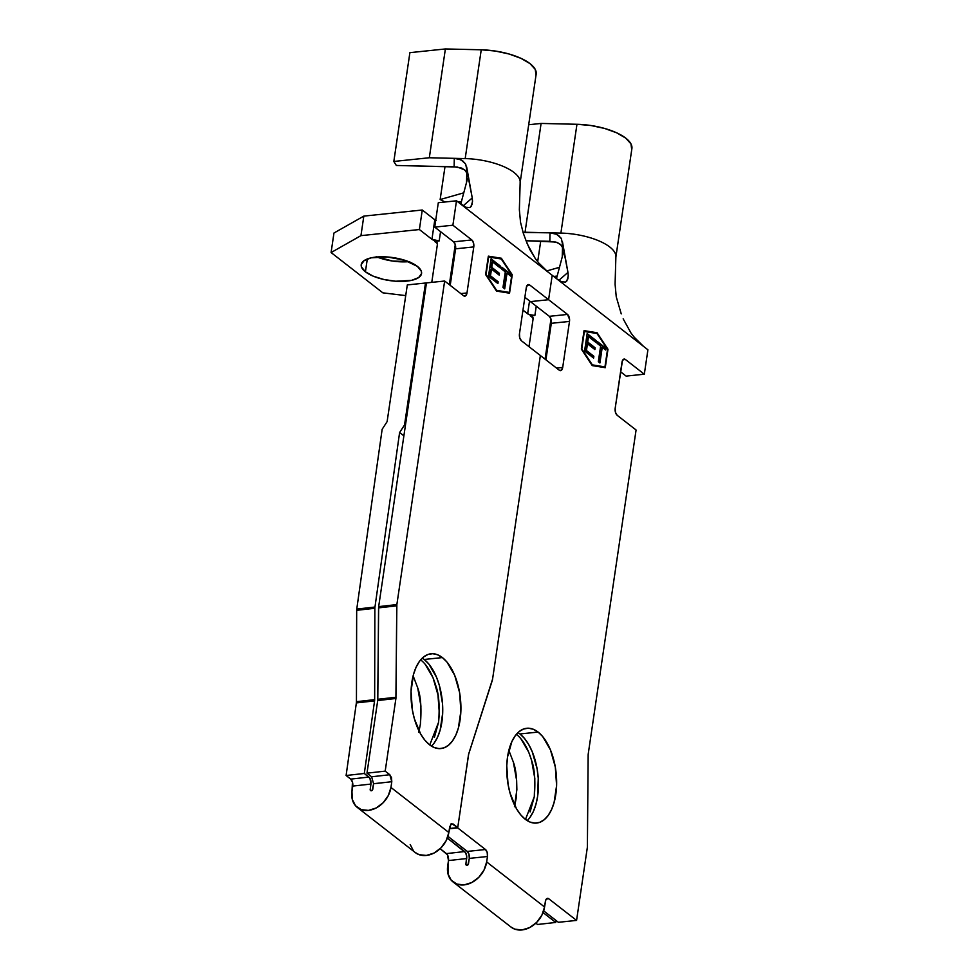 <?xml version="1.0" encoding="UTF-8"?>
<svg xmlns="http://www.w3.org/2000/svg" width="979" height="979" viewBox="0 0 979 979"><rect width="100%" height="100%" fill="white"/><g stroke="black" fill="none" stroke-linecap="round" stroke-linejoin="round"><path stroke-width="1.47" d="M365.412 271.807A30.496 11.613 8.4 0 1 361.227 264.636A30.496 11.613 8.4 0 1 384.209 256.804A30.496 11.613 8.4 0 1 417.372 266.374L421.3 271.183L421.57 273.508L418.657 277.571L411.596 280.349L395.712 281.23L383.939 279.505L373.305 276.2L365.412 271.807L361.484 266.998L361.214 264.673L364.127 260.61L371.176 257.832L387.072 256.951L404.413 260.157L417.372 266.374A30.496 11.613 8.4 0 1 421.557 273.545A30.496 11.613 8.4 0 1 398.575 281.377A30.496 11.613 8.4 0 1 365.412 271.807L367.309 258.982L365.412 271.807M431.47 746.12A47.653 24.597 84 0 0 442.422 702.408A47.653 24.597 84 0 0 424.213 659.479L442.398 657.582A47.653 24.597 -96 0 1 460.913 709.494A47.653 24.597 -96 0 1 440.917 748.556A47.653 24.597 -96 0 1 429.524 744.762L434.358 747.589L439.241 748.629L444.013 747.846L448.468 745.264L452.445 740.993L455.786 735.192L458.368 728.082L460.876 711.072L459.592 692.557L454.709 675.351L446.975 662.073L442.398 657.582L437.564 654.755L432.681 653.715L427.909 654.498L423.454 657.068L419.477 661.339L416.136 667.14L413.554 674.25L411.045 691.26L412.33 709.775L414.35 718.721L420.786 734.262L424.947 740.259L429.524 744.762A47.653 24.597 -96 0 1 411.009 692.838A47.653 24.597 -96 0 1 431.005 653.776A47.653 24.597 -96 0 1 442.398 657.582L424.213 659.479A47.653 24.597 84 0 0 422.267 658.121M434.7 227.116L452.885 225.219L456.495 200.805L438.311 202.714L434.7 227.116L453.62 241.837L455.308 244.75L455.59 248.825L450.205 285.342L455.59 248.825L473.775 246.916L473.493 242.853L471.792 239.941L452.885 225.219L456.495 200.805L438.311 202.714L434.7 227.116L452.885 225.219L471.792 239.941L453.62 241.837L434.7 227.116M530.422 301.618L548.595 299.709L552.205 275.295L547.775 271.844L552.205 275.295L548.595 299.709L529.688 284.987L527.571 284.938L526.261 287.777L519.47 333.802L519.751 337.877L521.452 340.79L540.359 355.512L492.584 679.071L540.359 355.512L521.452 340.79A5.336 2.753 -96 0 1 519.47 333.802L526.261 287.777A5.336 2.753 -96 0 1 528.415 284.571A5.336 2.753 -96 0 1 529.688 284.987L548.595 299.709L530.422 301.618L524.866 297.286L530.422 301.618L548.595 299.709L552.205 275.295L556.635 278.746L552.205 275.295L548.595 299.709L567.514 314.43L548.595 299.709L530.422 301.618L549.329 316.327L551.03 319.252L551.312 323.315L545.915 359.831L551.312 323.315L569.497 321.418L569.558 319.387L567.514 314.43L549.329 316.327L530.422 301.618M486.073 274.377L488.656 256.939L501.26 258.982L511.809 274.964L509.227 292.403L496.622 290.359L485.633 274.426L488.215 256.987L501.26 258.982L511.809 274.964L509.227 292.403L496.622 290.359L486.073 274.377M505.286 271.881L502.973 287.532L504.699 288.878L507.012 273.227L510.732 276.115L510.989 274.328L501.835 267.206L501.578 268.992L505.286 271.881L502.973 287.532L504.699 288.878L507.012 273.227L510.732 276.115L510.989 274.328L501.835 267.206L501.578 268.992L505.286 271.881M488.497 276.262L497.907 283.58L498.164 281.793L490.491 275.821L491.482 269.115L499.155 275.087L499.425 273.3L491.752 267.328L492.547 261.968L500.33 268.026L500.599 266.239L491.079 258.823L488.497 276.262L497.907 283.58L498.164 281.793L490.491 275.821L491.482 269.115L499.155 275.087L499.425 273.3L491.752 267.328L492.547 261.968L500.33 268.026L500.599 266.239L491.079 258.823L488.497 276.262M463.765 192.826L440.146 199.557L445.004 166.601L440.146 199.557L445.115 201.992L440.146 199.557L463.765 192.826M465.882 207.291L456.495 200.805L547.775 271.844L538.499 262.715M444.65 281.022L426.465 282.919L378.665 606.625L396.862 604.581L444.65 281.022L463.556 295.731L465.686 295.793L466.983 292.954L473.775 246.916L466.983 292.954L460.815 293.602L466.983 292.954A5.336 2.753 -96 0 1 464.829 296.16A5.336 2.753 -96 0 1 463.556 295.731L444.65 281.022L426.465 282.919L378.665 606.625L377.71 700.536L366.978 773.165L371.616 776.775L366.978 773.165L385.188 771.134L395.908 698.492L396.862 604.581L444.65 281.022M404.535 424.959L405.392 425.62L404.535 424.959L425.486 283.017L426.354 283.69L425.486 283.017L407.301 284.926L387.121 421.619L382.153 429.279L356.76 609.073A5.336 2.741 83.6 0 0 356.674 610.321L356.442 701.674A5.336 2.741 -96.4 0 1 356.356 702.922L346.101 775.503L350.739 779.113L352.452 782.025L351.963 791.668L352.746 786.088L370.955 784.057L369.927 778.244L364.31 773.471L374.565 700.891A5.336 2.741 83.6 0 0 374.651 699.642L374.871 608.277A5.336 2.741 -96.4 0 1 374.969 607.041L399.603 432.547L404.535 424.959L425.486 283.017L407.301 284.926L387.121 421.619L382.153 429.279L356.76 609.073L374.969 607.041L399.603 432.547L403.874 435.863L399.603 432.547L404.535 424.959M371.641 790.775L370.172 789.625L370.955 784.057L370.172 789.625L371.641 790.775M434.395 737.432L438.592 722.184L439.326 713.324L437.943 694.821L432.987 677.627L425.204 664.349M372.766 789.343A1.53 1.175 127.9 0 1 370.172 789.625L370.405 790.567L372.24 790.371L373.586 783.751L372.766 789.343M373.599 783.702L391.796 781.719L391.514 777.656L389.813 774.732L385.188 771.134L389.813 774.732L371.616 776.775L389.813 774.732L391.796 781.719L390.951 787.446L391.796 781.719L373.586 783.751L371.616 776.775M424.213 659.479L428.802 663.982L436.536 677.26L439.387 685.52L442.532 703.73L442.692 712.981L440.183 729.991L437.601 737.101L434.26 742.902M492.584 679.071L468.721 753.842L457.744 827.598L453.106 824L450.989 823.939L448.835 832.505L390.951 787.446A22.872 17.549 127.9 0 1 377.49 807.234A22.872 17.549 127.9 0 1 357.421 807.528A22.872 17.549 127.9 0 1 351.963 791.668L352.318 799.488L355.573 805.79L361.227 809.621L368.447 810.404L376.12 808.005L383.083 802.804L388.296 795.584L390.951 787.446L448.835 832.505L449.691 826.778L451.588 823.62L457.744 827.598L468.721 753.842L492.584 679.071M509.545 293.198L512.262 274.756L501.37 258.248L488.337 256.143L485.621 274.585L496.512 291.093L509.545 293.198L496.512 291.093L485.621 274.585L488.337 256.143L501.37 258.248L488.313 256.302L501.37 258.248L512.262 274.756L509.545 293.198M357.421 807.528L415.304 852.587A22.872 17.549 -52.1 0 0 435.386 852.293A22.872 17.549 -52.1 0 0 448.835 832.505L446.179 840.643L440.978 847.863L434.015 853.064L426.342 855.45L419.122 854.679L415.072 852.403M419.049 731.044L420.407 724.093C421.655 708.135 420.75 696.032 417.69 687.784L413.138 675.853L417.69 687.784L420.921 705.994L420.407 724.093L418.743 732.231M435.704 220.324L434.811 219.773L431.935 239.304A5.336 2.031 8.4 0 0 439.179 240.932L440.55 231.668L439.179 240.932L434.627 241.397L437.368 243.538L434.627 241.397A3.818 2.925 127.9 0 1 436.463 241.874A3.818 2.925 127.9 0 1 437.368 244.554L431.776 282.356L437.368 244.554L436.781 242.18L434.627 241.397L439.179 240.932L431.935 239.304L419.391 229.539L360.945 235.645L363.821 216.114L422.267 210.008L419.391 229.539L360.945 235.645L331.086 252.545L382.862 292.843L405.734 295.609L382.862 292.843L331.086 252.545L333.961 233.014L331.086 252.545L360.945 235.645L363.821 216.114L333.961 233.014L363.821 216.114L422.267 210.008L434.811 219.773L422.267 210.008L419.391 229.539L431.935 239.304L434.811 219.773L436.206 220.544M449.337 284.669L455.259 244.579L449.337 284.669M449.422 828.528L457.744 827.598L449.422 828.528M450.658 824.269L453.106 824L450.658 824.269M410.201 844.534L413.456 850.849M346.101 775.503L364.31 773.471L368.936 777.069L350.739 779.113L346.101 775.503L356.356 702.922L374.565 700.891L364.31 773.471L346.101 775.503M385.188 771.134L366.978 773.165L377.71 700.536L395.908 698.492L385.188 771.134M374.651 699.642L356.442 701.674L356.674 610.321L374.871 608.277L374.651 699.642A5.336 2.741 -96.4 0 1 374.565 700.891L356.356 702.922A5.336 2.741 83.6 0 0 356.442 701.674L374.651 699.642M396.005 697.244L377.796 699.287L378.567 607.873L396.776 605.83L395.908 698.492L377.71 700.536L377.796 699.287L396.005 697.244M420.627 659.858C426.93 664.704 432.02 673.381 435.875 685.887C438.935 694.135 439.84 706.238 438.592 722.184L429.757 744.946M409.712 261.577L392.677 261.063L376.181 256.669M376.952 256.987A30.496 11.613 -171.6 0 0 408.708 261.674M378.567 607.873L396.776 605.83L396.862 604.581L378.665 606.625L378.567 607.873M356.674 610.321L374.871 608.277A5.336 2.741 -96.4 0 1 374.969 607.041L356.76 609.073A5.336 2.741 83.6 0 0 356.674 610.321M368.936 777.069A5.336 2.741 -96.4 0 1 370.955 784.057L352.746 786.088A5.336 2.741 83.6 0 0 350.739 779.113L368.936 777.069M520.143 181.262A44.226 16.827 -171.6 0 0 465.184 158.598L454.293 158.341L459.053 159.087L462.92 161.045L465.735 164.288L472.245 197.917L466.934 168.4L466.53 182.424L460.754 204.134L467.607 178.398M465.514 170.652L461.758 168.107L454.121 166.822L454.293 158.341L429.316 157.754L393.827 161.462L396.336 165.463L454.121 166.822L454.293 158.341L429.316 157.754L445.384 48.95L481.24 49.794L465.184 158.598A44.226 16.827 8.4 0 1 520.155 182.437M463.153 205.847L472.245 197.917L472.38 198.884M472.527 200.793L472.098 204.489L470.091 207.413M460.925 204.256L547.775 271.844M538.805 263.07L535.366 258.676L527.461 244.346L523.41 233.565L520.522 222.282L519.359 209.714L520.167 182.412M466.934 168.4L466.689 167.03M457.964 201.955L461.427 201.588L457.964 201.955M520.106 182.889L536.174 74.086A44.226 16.827 -171.6 0 0 481.24 49.794L465.184 158.598L454.293 158.341L460.84 159.785L465.306 163.579M535.978 74.979L535.256 69.423L530.092 63.684L521.036 58.361L509.019 53.992L495.276 51.03L481.24 49.794L445.384 48.95L429.316 157.754L393.827 161.462L409.895 52.658L445.384 48.95L409.895 52.658L393.827 161.462L396.336 165.463L457.315 167.017L464.744 169.918L467.509 174.091M462.798 205.614L463.777 206.226M465.918 207.303L469.724 207.585L471.132 206.496L472.514 201.564L472.233 197.917M525.539 239.39L529.749 249.364L535.366 258.676M544.667 269.201L545.511 269.959M467.411 171.044L467.534 172.12M501.15 258.958L500.722 258.309L501.15 258.958M508.921 293.1L509.019 292.427L508.921 293.1M496.084 290.445L508.578 292.464L496.084 290.445M501.762 267.72L510.989 274.328L510.157 275.674L510.34 274.401L501.762 267.72M506.363 273.3L507.012 273.227L506.363 273.3L504.136 288.426L506.363 273.3M490.993 259.337L500.599 266.239L499.767 267.585L499.951 266.312L490.993 259.337M491.899 262.029L492.547 261.968L491.103 267.402L499.425 273.3L498.58 274.646L498.776 273.361L491.103 267.402L491.899 262.029M490.834 269.188L491.482 269.115L490.834 269.188L489.843 275.894L498.164 281.793L497.332 283.139L497.516 281.866L489.843 275.894L490.834 269.188M527.253 285.244L529.688 284.987L527.253 285.244M471.792 239.941A5.336 2.753 -96 0 1 473.775 246.916L455.59 248.825A5.336 2.753 84 0 0 453.62 241.837L471.792 239.941M527.179 820.61A47.653 24.597 84 0 0 538.144 776.898A47.653 24.597 84 0 0 519.935 733.969L538.107 732.072A47.653 24.597 -96 0 1 556.635 783.983A47.653 24.597 -96 0 1 536.627 823.058A47.653 24.597 -96 0 1 525.233 819.252L530.067 822.079L534.962 823.119L539.723 822.336L544.177 819.753L548.154 815.483L551.495 809.682L554.077 802.572L556.586 785.574L555.313 767.046L550.431 749.841L542.696 736.563L538.107 732.072L533.286 729.245L528.391 728.205L523.63 728.988L519.176 731.558L515.199 735.829L511.858 741.629L507.55 756.889L506.767 765.749L508.04 784.265L510.071 793.21L516.496 808.752L520.657 814.748L525.233 819.252A47.653 24.597 -96 0 1 506.718 767.328A47.653 24.597 -96 0 1 526.714 728.266A47.653 24.597 -96 0 1 538.107 732.072L519.935 733.969A47.653 24.597 84 0 0 517.989 732.61M626.132 376.107L644.317 374.198L647.914 349.797L643.484 346.346L647.914 349.797L644.317 374.198L625.397 359.489L624.321 359.048L622.46 360.553L615.179 408.292L615.461 412.367L617.162 415.28L636.081 430.001L588.244 753.867L636.081 430.001L617.162 415.28A5.336 2.753 -96 0 1 615.179 408.292L621.983 362.267A5.336 2.753 -96 0 1 624.125 359.06A5.336 2.753 -96 0 1 625.397 359.489L644.317 374.198L626.132 376.107L620.576 371.775L626.132 376.107M604.949 366.892L592.332 364.861L581.795 348.867L584.365 331.428L596.97 333.472L607.518 349.454L604.949 366.892L591.805 364.947L604.949 366.892L591.781 364.91L581.355 348.916L583.925 331.477L596.97 333.472L607.518 349.454L604.949 366.892M600.629 346.089L598.316 361.728L599.919 362.989L602.232 347.337L605.695 350.029L605.964 348.243L597.423 341.598L597.166 343.384L600.629 346.089L598.316 361.728L599.919 362.989L602.232 347.337L605.695 350.029L605.964 348.243L597.423 341.598L597.166 343.384L600.629 346.089M584.585 351.045L593.617 358.069L593.874 356.283L586.458 350.506L587.449 343.8L594.865 349.576L595.134 347.79L587.706 342.014L588.501 336.654L596.052 342.515L596.309 340.729L587.155 333.606L584.585 351.045L593.617 358.069L593.874 356.283L586.458 350.506L587.449 343.8L594.865 349.576L595.134 347.79L587.706 342.014L588.501 336.654L596.052 342.515L596.309 340.729L587.155 333.606L584.585 351.045M492.535 679.377L540.359 355.512L559.278 370.221L561.395 370.282L562.692 367.443L569.497 321.418L562.692 367.443L556.525 368.092L562.692 367.443A5.336 2.753 -96 0 1 560.551 370.649A5.336 2.753 -96 0 1 559.278 370.221L540.359 355.512L492.535 679.377A5.336 2.753 -96 0 1 492.278 680.503A5.336 2.753 84 0 0 492.535 679.377L492.535 679.377M559.474 267.316L546.674 270.963L559.474 267.316M537.679 261.711L540.726 241.091L537.679 261.711M556.023 920.468L555.742 922.451L543.051 912.575L555.742 922.451L537.532 924.482L555.742 922.451L556.023 920.468M467.362 865.265L465.882 864.114L466.726 856.515L465.637 852.733L447.342 838.085L464.658 851.559A5.336 2.741 -96.4 0 1 466.665 858.546L465.882 864.114L467.362 865.265M530.116 811.921L534.301 796.686L534.828 778.586L531.585 760.377L528.697 752.117L520.926 738.851M468.476 863.833A1.53 1.175 127.9 0 1 465.882 864.114L466.126 865.057L467.95 864.861L469.284 858.399L468.476 863.833M447.954 836.36L467.301 851.424L469.002 854.337L469.284 858.399L487.469 856.503L487.187 852.44L485.486 849.515L457.695 827.891L468.427 755.262A5.336 2.753 -96 0 1 468.672 754.136L492.278 680.503L468.672 754.136A5.336 2.753 -96 0 0 468.427 755.262L457.695 827.891L449.398 828.76L457.695 827.891L485.486 849.515A5.336 2.753 -96 0 1 487.469 856.503L486.661 861.936L487.469 856.503L469.284 858.399A5.336 2.753 84 0 0 467.301 851.424L485.486 849.515L467.301 851.424L447.954 836.36M543.663 910.849L558.385 922.304L576.57 920.407L548.778 898.783L547.689 898.343L545.841 899.848L544.557 906.995L486.661 861.936A22.872 17.549 127.9 0 1 473.212 881.736A22.872 17.549 127.9 0 1 453.13 882.018A22.872 17.549 127.9 0 1 447.672 866.158L448.468 860.578L448.027 873.978L451.282 880.28L456.948 884.11L464.156 884.894L471.829 882.495L478.804 877.306L484.005 870.086L486.661 861.936L544.557 906.995L545.352 901.561A5.336 2.753 -96 0 1 547.506 898.355A5.336 2.753 -96 0 1 548.778 898.783L546.343 899.04L548.778 898.783L576.57 920.407L558.385 922.304L543.663 910.849M519.935 733.969L524.511 738.472L528.672 744.468L532.246 751.75L537.128 768.956L538.242 778.219L537.618 796.331L535.892 804.481L533.31 811.591L529.969 817.392M588.244 753.867A5.336 2.753 84 0 0 588.159 755.115L587.388 846.529A5.336 2.753 -96 0 1 587.29 847.777L576.57 920.407L587.29 847.777A5.336 2.753 -96 0 0 587.388 846.529L588.159 755.115A5.336 2.753 -96 0 1 588.244 753.867M561.591 281.781L556.635 278.746L643.484 346.346L634.208 337.204M597.08 332.738L584.047 330.633L581.33 349.075L592.234 365.595L605.255 367.7L607.983 349.258L597.08 332.738L584.022 330.804L597.08 332.738L607.983 349.258L605.255 367.7L592.234 365.595L581.33 349.075L584.047 330.633L597.08 332.738M453.13 882.018L511.026 927.076A22.872 17.549 -52.1 0 0 531.095 926.783A22.872 17.549 -52.1 0 0 544.557 906.995L541.901 915.132L536.688 922.353L529.725 927.554L522.052 929.94L514.832 929.169L510.793 926.893M440.134 848.683L447.44 854.777L448.468 860.578L466.665 858.546L448.468 860.578A5.336 2.741 83.6 0 0 446.448 853.602L464.658 851.559L446.448 853.602L440.134 848.683M535.856 923.173L537.532 924.482L535.856 923.173M514.77 805.533L516.117 798.583C517.365 782.625 516.459 770.522 513.412 762.286L508.847 750.342L513.412 762.286L516.643 780.483L516.863 789.723L514.452 806.72M533.078 319.044L529.003 346.664L533.078 319.044L532.49 316.67L530.349 315.887L534.889 315.422L529.027 314.553L522.957 310.147L527.644 313.794L529.541 300.932L527.644 313.794A5.336 2.031 8.4 0 0 534.889 315.422L536.259 306.158L534.889 315.422L530.349 315.887A3.818 2.925 127.9 0 1 532.172 316.376A3.818 2.925 127.9 0 1 533.078 319.044M545.058 359.158L550.981 319.068L545.058 359.158M516.337 734.348C522.651 739.194 527.73 747.87 531.585 760.377C534.644 768.625 535.55 780.728 534.301 796.686L525.478 819.435M533.09 318.028L530.349 315.887L533.09 318.028M615.864 255.764A44.226 16.827 -171.6 0 0 560.894 233.088L550.014 232.831L554.763 233.577L558.642 235.535L561.444 238.778L567.955 272.407L562.656 242.89L562.24 256.926L556.476 278.623L563.317 252.888M561.236 245.154L557.467 242.608L549.831 241.311L550.014 232.831L523.019 232.451L525.038 232.243L541.093 123.44L576.961 124.284L560.894 233.088A44.226 16.827 8.4 0 1 615.877 256.926L615.081 284.216L616.244 296.772L621.249 313.892M558.862 280.337L567.955 272.407L568.101 273.374M568.236 275.283L567.808 278.978L565.801 281.903M556.635 278.746L643.484 346.346M634.514 337.571L631.076 333.166L623.17 318.836L631.076 333.166M562.656 242.89L562.411 241.519M553.673 276.445L557.149 276.078L553.673 276.445M563.231 248.58L560.465 244.407L555.852 242.046L526.041 240.748L549.831 241.311L550.014 232.831L525.038 232.243L541.093 123.44L528.697 124.737L541.093 123.44L576.961 124.284L560.894 233.088L550.014 232.831L556.549 234.275L561.028 238.081M615.828 257.379L631.896 148.575A44.226 16.827 -171.6 0 0 576.961 124.284L590.998 125.52L604.728 128.482L616.746 132.85L625.814 138.174L630.966 143.913L631.7 149.469M558.519 280.104L559.486 280.716M561.64 281.793L565.446 282.074L566.841 280.985L568.236 276.054L567.955 272.407M640.376 343.69L641.221 344.449M563.133 245.545L563.255 246.61M604.63 367.59L604.728 366.917L604.63 367.59M596.86 333.447L596.431 332.799L596.86 333.447M597.349 342.112L605.964 348.243L605.12 349.589L605.316 348.304L597.349 342.112M601.583 347.398L602.232 347.337L601.583 347.398L599.356 362.536L601.583 347.398M587.082 334.12L596.309 340.729L595.477 342.075L595.66 340.802L587.082 334.12M587.853 336.715L588.501 336.654L587.057 342.087L595.134 347.79L594.302 349.136L594.486 347.863L587.057 342.087L587.853 336.715M586.8 343.874L587.449 343.8L586.8 343.874L585.809 350.58L593.874 356.283L593.041 357.629L593.225 356.356L585.809 350.58L586.8 343.874M622.962 359.734L625.397 359.489L622.962 359.734M567.514 314.43A5.336 2.753 -96 0 1 569.497 321.418L551.312 323.315A5.336 2.753 84 0 0 549.329 316.327L567.514 314.43"/></g></svg>
